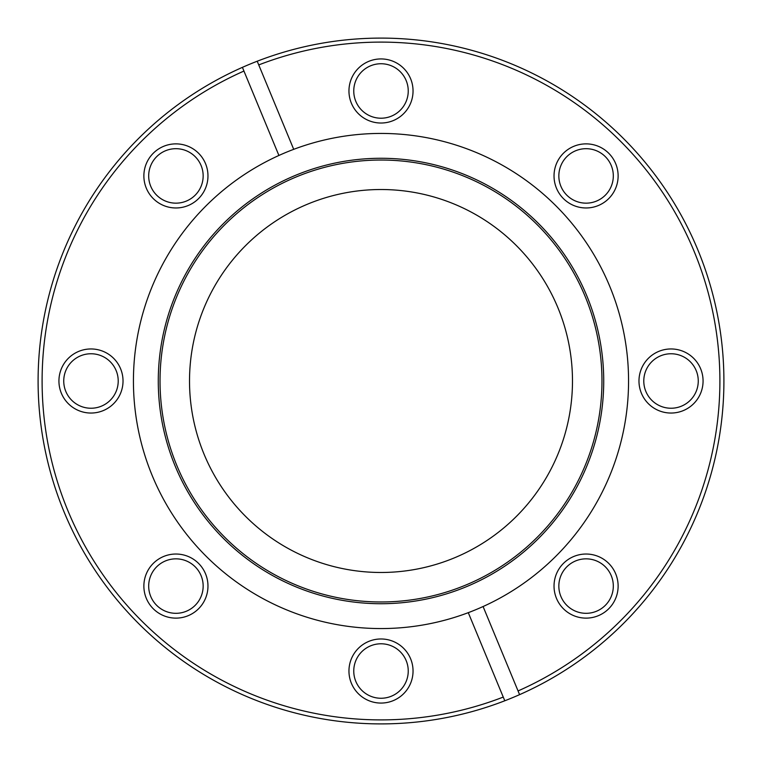 <?xml version="1.0" encoding="UTF-8"?>
<svg xmlns="http://www.w3.org/2000/svg" width="762" height="762" viewBox="0 0 762 762"><rect width="100%" height="100%" fill="white"/><g stroke="black" fill="none" stroke-linecap="round" stroke-linejoin="round"><path stroke-width="1.14" d="M381 638.975A32.042 32.042 0 0 0 348.958 671.027A32.042 32.042 0 0 0 381 703.069A32.042 32.042 0 0 0 413.042 671.027A32.042 32.042 0 0 0 381 638.975M381 643.785A27.242 27.242 0 0 0 353.758 671.027A27.242 27.242 0 0 0 381 698.259A27.242 27.242 0 0 0 408.242 671.027A27.242 27.242 0 0 0 381 643.785M586.073 554.031A32.042 32.042 0 0 0 554.031 586.073A32.042 32.042 0 0 0 586.073 618.125A32.042 32.042 0 0 0 618.125 586.073A32.042 32.042 0 0 0 586.073 554.031M586.073 558.841A27.242 27.242 0 0 0 558.841 586.073A27.242 27.242 0 0 0 586.073 613.315A27.242 27.242 0 0 0 613.315 586.073A27.242 27.242 0 0 0 586.073 558.841M671.027 348.958A32.042 32.042 0 0 0 638.975 381A32.042 32.042 0 0 0 671.027 413.042A32.042 32.042 0 0 0 703.069 381A32.042 32.042 0 0 0 671.027 348.958M671.027 353.758A27.242 27.242 0 0 0 643.785 381A27.242 27.242 0 0 0 671.027 408.242A27.242 27.242 0 0 0 698.259 381A27.242 27.242 0 0 0 671.027 353.758M586.073 143.875A32.042 32.042 0 0 0 554.031 175.927A32.042 32.042 0 0 0 586.073 207.969A32.042 32.042 0 0 0 618.125 175.927A32.042 32.042 0 0 0 586.073 143.875M586.073 148.685A27.242 27.242 0 0 0 558.841 175.927A27.242 27.242 0 0 0 586.073 203.159A27.242 27.242 0 0 0 613.315 175.927A27.242 27.242 0 0 0 586.073 148.685M381 58.931A32.042 32.042 0 0 0 348.958 90.973A32.042 32.042 0 0 0 381 123.025A32.042 32.042 0 0 0 413.042 90.973A32.042 32.042 0 0 0 381 58.931M381 63.741A27.242 27.242 0 0 0 353.758 90.973A27.242 27.242 0 0 0 381 118.215A27.242 27.242 0 0 0 408.242 90.973A27.242 27.242 0 0 0 381 63.741M175.927 143.875A32.042 32.042 0 0 0 143.875 175.927A32.042 32.042 0 0 0 175.927 207.969A32.042 32.042 0 0 0 207.969 175.927A32.042 32.042 0 0 0 175.927 143.875M175.927 148.685A27.242 27.242 0 0 0 148.685 175.927A27.242 27.242 0 0 0 175.927 203.159A27.242 27.242 0 0 0 203.159 175.927A27.242 27.242 0 0 0 175.927 148.685M90.973 348.958A32.042 32.042 0 0 0 58.931 381A32.042 32.042 0 0 0 90.973 413.042A32.042 32.042 0 0 0 123.025 381A32.042 32.042 0 0 0 90.973 348.958M90.973 353.758A27.242 27.242 0 0 0 63.741 381A27.242 27.242 0 0 0 90.973 408.242A27.242 27.242 0 0 0 118.215 381A27.242 27.242 0 0 0 90.973 353.758M175.927 554.031A32.042 32.042 0 0 0 143.875 586.073A32.042 32.042 0 0 0 175.927 618.125A32.042 32.042 0 0 0 207.969 586.073A32.042 32.042 0 0 0 175.927 554.031M175.927 558.841A27.242 27.242 0 0 0 148.685 586.073A27.242 27.242 0 0 0 175.927 613.315A27.242 27.242 0 0 0 203.159 586.073A27.242 27.242 0 0 0 175.927 558.841M381 603.723A222.723 222.723 0 0 1 158.277 381A222.723 222.723 0 0 1 381 158.277A222.723 222.723 0 0 1 603.723 381A222.723 222.723 0 0 1 381 603.723M381 601.97A220.97 220.97 0 0 1 160.03 381A220.97 220.97 0 0 1 381 160.03A220.97 220.97 0 0 1 601.97 381A220.97 220.97 0 0 1 381 601.97M483.089 606.533L519.589 694.649A342.9 342.9 0 0 1 45.491 451.818A342.9 342.9 0 0 1 381 38.1A342.9 342.9 0 0 1 519.589 694.649L518.055 690.943A338.89 338.89 0 0 0 381 42.11A338.89 338.89 0 0 0 258.747 64.922L293.713 149.333A247.564 247.564 0 0 0 381 628.564A247.564 247.564 0 0 0 622.992 328.784A247.564 247.564 0 0 0 293.713 149.333M257.213 61.227L258.747 64.922M381 572.481A191.481 191.481 0 0 1 189.519 381A191.481 191.481 0 0 1 381 189.519A191.481 191.481 0 0 1 572.481 381A191.481 191.481 0 0 1 381 572.481M242.411 67.351L243.945 71.056A338.89 338.89 0 0 0 67.904 510.692A338.89 338.89 0 0 0 503.253 697.078L468.287 612.667M243.945 71.056L278.911 155.467M504.787 700.773L503.253 697.078"/></g></svg>
